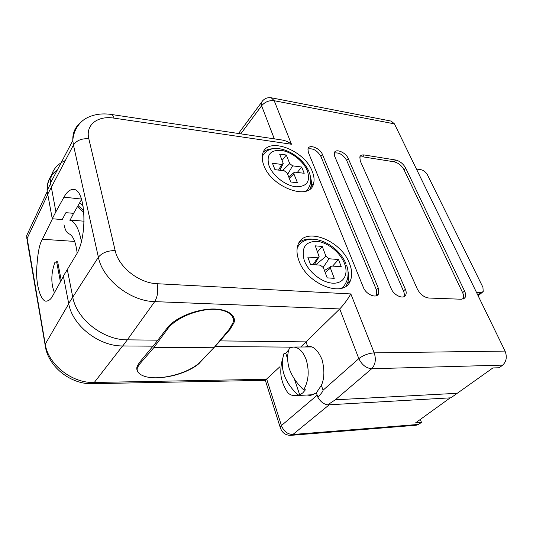 <?xml version="1.0" encoding="UTF-8"?>
<svg xmlns="http://www.w3.org/2000/svg" width="533" height="533" viewBox="0 0 533 533"><rect width="100%" height="100%" fill="white"/><g stroke="black" fill="none" stroke-linecap="round" stroke-linejoin="round"><path stroke-width="0.8" d="M152.964 346.164L139.493 362.453L137.481 365.631C136.355 367.87 136.588 370.155 138.174 372.48M156.902 377.79C178.975 377.171 196.924 366.797 200.248 362.16L209.602 352.14M63.427 276.354L52.74 295.755C51.188 298.913 49.103 300.712 46.498 301.132C41.954 302.011 36.59 289.119 36.577 272.05C37.297 255.12 39.229 244.187 42.367 239.25L52.461 218.77L62.214 219.569L65.912 212.667L62.214 219.569L52.261 218.757L47.077 190.654C46.777 181.72 50.202 174.831 57.331 169.98M60.436 281.777L56.618 261.756L54.926 262.336C50.975 273.356 50.815 283.469 54.433 292.677M329.221 404.787L292.903 434.482L418.458 424.428L421.49 422.409L415.56 422.876L450.205 397.858M316.389 392.894L310.539 395.459L307.374 395.06M47.617 194.792L26.877 238.917L26.697 235.553L45.238 344.131C48.19 364.685 72.248 383.44 94.294 382.474L92.409 383.687L265.234 380.329L279.925 366.724M47.25 190.308C47.071 181.733 50.375 175.071 57.151 170.327M421.49 422.409L420.284 419.464M81.589 199.469L73.607 213.333L65.912 212.667L73.607 213.333L70.076 220.162M418.458 424.428L416.186 425.241L290.845 435.348L292.903 434.482C287.573 434.342 283.743 431.364 281.431 425.547L317.188 395.2M56.618 261.756L57.671 261.816L61.222 280.358M312.298 239.17C306.988 238.657 302.644 239.73 299.253 242.388M273.096 148.76C269.052 148.827 265.814 149.933 263.382 152.072M312.338 171.633C304.463 149.34 265.421 135.429 262.502 154.77C261.923 157.775 262.303 161.139 263.655 164.857C270.897 187.456 310.139 201.574 313.544 183.605C314.523 180.087 314.117 176.097 312.338 171.633M349.501 263.529C340.8 239.277 302.711 225.586 297.694 245.886C296.495 250.09 296.861 254.887 298.793 260.277C306.682 284.642 344.658 298.86 350.461 280.451C352.36 275.588 352.04 269.951 349.501 263.529M317.915 397.305L316.349 392.801L321.366 385.386L323.065 390.209L358.829 358.622C361.854 364.819 366.138 368.19 371.694 368.736L335.324 399.797L327.608 404.88C323.544 404.041 320.313 401.516 317.915 397.305C321.546 393.227 323.264 390.862 323.065 390.209M394.44 123.869L274.202 100.717L271.25 97.779L391.189 121.104L394.44 123.869L505.057 351.087C507.249 356.817 506.463 361.494 502.692 365.118L499.194 367.757L492.885 367.95L450.878 397.818L327.608 404.88M292.137 347.143L214.952 346.517M157.915 340.181L127.327 339.834L154.71 301.625L339.721 308.94C343.778 304.703 347.483 299.699 350.834 293.93L374.213 352.866C368.51 353.279 363.386 355.198 358.829 358.622L339.721 308.94L306.029 341.88L220.089 340.893L230.236 329.114L233.794 323.058C237.132 316.229 227.538 306.715 205.771 309.486C184.438 312.598 170.833 322.672 167.362 327.815L153.164 346.164L122.77 345.95C98.925 346.39 72.315 325.563 68.69 303.517L63.374 276.074L75.926 255.247C88.005 237.412 85.76 188.342 73.314 189.448C70.023 189.322 66.898 191.893 63.96 197.15L55.892 211.801L50.548 182.892C50.562 172.372 55.459 164.937 65.239 160.593M52.261 218.757L55.892 211.801M122.77 345.95L127.327 339.834C103.322 340.174 76.446 319.12 72.721 296.954L67.271 269.378M305.322 346.95L307.628 346.423L306.029 341.88L300.732 346.99M307.628 346.423L308.287 346.39C313.537 346.03 318.128 350.454 322.072 359.668C324.684 370.022 324.45 378.59 321.366 385.386M457.194 393.301L335.324 399.797M461.591 299.24L464.983 297.714C465.982 296.042 465.835 293.81 464.556 291.018L405.673 168.048C403.248 163.751 399.897 161.066 395.606 160L364.286 154.983C361.96 154.657 360.468 155.31 359.815 156.929L360.301 161.046L417.279 288.906C420.137 294.276 423.975 297.321 428.799 298.034L461.591 299.24M391.182 288.62C393.814 295.409 403.614 299.746 405.673 295.102C406.452 293.53 406.353 291.578 405.366 289.246L348.229 158.501C345.83 152.351 335.43 148.087 334.311 152.858L334.724 156.409L391.182 288.62M363.373 287.4C365.991 294.549 376.525 298.913 378.557 293.763L378.263 288.053L322.452 154.503C320.08 148.081 308.953 143.77 307.941 148.954L308.334 152.318L363.373 287.4M477.848 295.195L481.132 292.504L476.475 292.37M481.132 292.504L483.218 291.591L482.925 287.28L427.426 174.771C425.82 172.019 423.655 170.327 420.93 169.681L416.446 169.068M220.089 340.893L214.979 346.603M262.642 100.757L261.277 102.716L261.603 105.787L240.776 133.836M274.315 138.853L261.603 105.787C264.954 101.89 269.152 100.197 274.202 100.717L291.478 144.256C288.719 142.058 285.675 140.652 282.35 140.059L111.244 114.455C112.463 114.662 113.396 115.888 114.049 118.133C97.686 115.414 85.267 124.842 88.824 138.78L115.175 250.603C118.593 267.06 139.066 283.19 157.128 283.723L350.834 293.93M376.611 295.635L376.391 289.819L320.886 156.422C317.302 150.499 312.984 148.027 307.927 149M403.801 296.748C404.54 295.182 404.427 293.257 403.468 290.965L346.643 160.366C343.185 154.703 339.055 152.258 334.264 153.031M463.204 299.04C464.003 297.374 463.81 295.242 462.611 292.644L404.034 169.8C401.622 165.51 398.271 162.832 393.987 161.772L362.693 156.815L359.768 157.088M345.904 286.181L347.409 283.483C348.868 279.878 349.048 275.741 347.942 271.057M309.959 189.035L310.866 186.816C311.652 184.052 311.565 180.947 310.599 177.502M289.279 178.302L293.896 173.911L297.461 182.752L290.745 181.98L287.2 173.085L284.302 170.82L274.948 169.661L272.443 163.238L281.77 164.444L283.223 163.424L279.638 154.104L286.281 155.016L289.739 163.604L292.604 165.843L301.625 167.009L304.21 173.292L295.169 172.172L293.87 172.672L288.719 176.903M293.896 173.911L293.87 172.672M282.144 160.38L286.281 155.016M297.327 172.439L301.625 167.009M303.657 389.863C308.694 381.048 309.526 370.948 306.149 359.562C303.03 351.4 298.727 347.23 293.243 347.05L289.446 348.029C287.08 354.052 287.034 360.988 289.312 368.836C292.257 376.678 297.041 383.687 303.657 389.863L305.442 389.79L302.764 392.921L299.719 394.886L297.94 394.966C286.208 383.78 281.064 371.907 282.517 359.349L284.009 353.352L285.761 353.332L288.979 349.501M293.243 347.05L311.698 346.95M282.517 359.362C281.031 363.539 280.285 371.568 281.177 376.698C281.437 378.09 281.277 378.33 283.236 384.233C286.434 391.269 287.174 391.628 287.993 392.968C290.232 394.88 292.584 395.772 295.069 395.653L297.94 394.966M313.644 394.68L295.069 395.653M285.761 353.332L287.607 358.836M294.343 378.883L299.719 394.886M325.163 272.43L330.433 268.152L334.264 278.333L327.182 277.873L323.384 267.639L320.313 265.168L310.459 264.421L307.781 257.033L317.601 257.832L319.12 256.659L315.289 245.833L322.272 246.466L325.976 256.32L329.008 258.758L338.488 259.524L341.267 266.74L331.753 266.027L324.457 270.517M330.433 268.152L330.52 266.493M317.541 251.889L322.272 246.466M314.71 264.741L314.563 264.341M332.612 266.094L338.488 259.524M199.542 362.5C195.944 366.664 182.319 374.886 162.358 377.397C142.078 379.623 134.409 372.034 138 366.664L140.012 363.639L153.77 347.716L167.808 328.708C171.193 323.531 184.485 313.291 205.352 309.9C226.645 306.841 236.059 316.196 232.821 323.051L229.383 329.114L214.339 347.256L199.542 362.5M153.77 347.716L214.339 347.256M69.05 219.969C74.64 220.855 78.757 227.997 81.389 241.389M84.114 221.202L70.129 220.056M77.145 253.068C75.806 242.075 73.068 235.639 68.93 233.747C66.698 232.781 65.059 229.796 64.007 224.779M74.667 241.422L42.367 239.25M27.483 242.435L45.045 344.511L68.744 303.783M122.59 345.95L94.294 382.474L266.747 379.263L281.431 425.547L280.165 427.206C281.844 432.643 285.402 435.354 290.845 435.348M92.409 383.687C70.583 384.646 47.27 366.131 45.045 344.511L45.552 347.569M280.611 428.672L265.341 380.309M47.557 194.492L73.454 145.029L72.814 140.525C72.521 133.257 74.946 127.44 80.09 123.09M157.128 283.723C158.434 290.712 157.621 296.681 154.71 301.625C130.412 301.278 102.649 279.452 98.378 257.219L68.69 303.517M115.175 250.603C107.586 250.597 101.99 252.802 98.378 257.219L73.454 145.029C76.632 140.379 81.756 138.3 88.824 138.78M502.692 365.118L371.694 368.736C375.419 364.659 376.258 359.375 374.213 352.866L505.057 351.087M291.478 144.256L114.049 118.133M81.456 199.069L63.96 197.15M230.003 328.335L230.236 329.114M376.391 289.819L378.263 288.053M320.886 156.422L322.452 154.503M403.468 290.965L405.366 289.246M346.643 160.366L348.229 158.501M462.611 292.644L464.556 291.018M362.693 156.815L364.286 154.983M393.987 161.772L395.606 160M404.034 169.8L405.673 168.048M234.194 321.179L233.214 321.166M234.12 318.747L233.101 318.621M269.052 165.85C266.114 154.976 270.191 149.813 281.291 150.373C291.398 151.752 303.377 161.133 307.294 170.7C310.699 181.447 306.895 186.803 295.875 186.77C285.581 185.717 272.776 175.743 269.052 165.85M278.532 170.107L281.77 164.444M282.51 170.6L289.739 163.604M287.68 174.298L292.604 165.843M83.754 210.555L78.045 205.631M83.181 206.224L79.624 202.886M304.223 260.337C301.072 247.745 305.329 241.416 316.995 241.349C327.622 242.308 340.274 252.509 344.485 263.482C348.849 274.468 343.545 283.882 332.632 283.17C321.779 282.63 308.201 271.723 304.223 260.337M313.084 264.621L317.601 257.832M315.709 264.821L325.976 256.32M323.231 267.286L329.008 258.758M139.686 362.227L140.012 363.639M167.522 327.608L167.808 328.708M26.697 235.553L47.157 191.733M111.244 114.455C102.189 113.143 94.141 114.255 87.112 117.8C81.169 120.611 73.661 128.366 72.814 140.525L50.548 182.892M73.674 189.488L73.314 189.448M47.077 190.654L50.582 183.592M482.358 292.291L478.121 295.755M271.25 97.779C266.926 97.213 263.602 98.858 261.277 102.716L238.518 133.497M376.664 295.529L378.557 293.763M403.881 296.714L405.673 295.102M463.523 298.92L464.983 297.714M347.409 283.483L350.461 280.451M310.866 186.816L313.544 183.605M310.379 188.162L310.859 188.222M234.087 321.892L233.454 321.939M308.82 171.326C300.665 152.678 270.991 139.1 262.269 156.615M309.3 172.505C311.978 180.094 310.919 186.29 306.109 191.081M282.823 164.244L279.872 170.274M83.914 212.454L77.405 206.737M346.064 264.015C337.842 242.948 306.708 229.47 297.241 247.905M346.483 265.121C348.136 269.065 348.509 273.609 347.596 278.739C345.764 283.982 343.538 287.207 340.92 288.413M318.527 257.652L314.343 264.714M137.667 365.225L138 366.664"/></g></svg>
